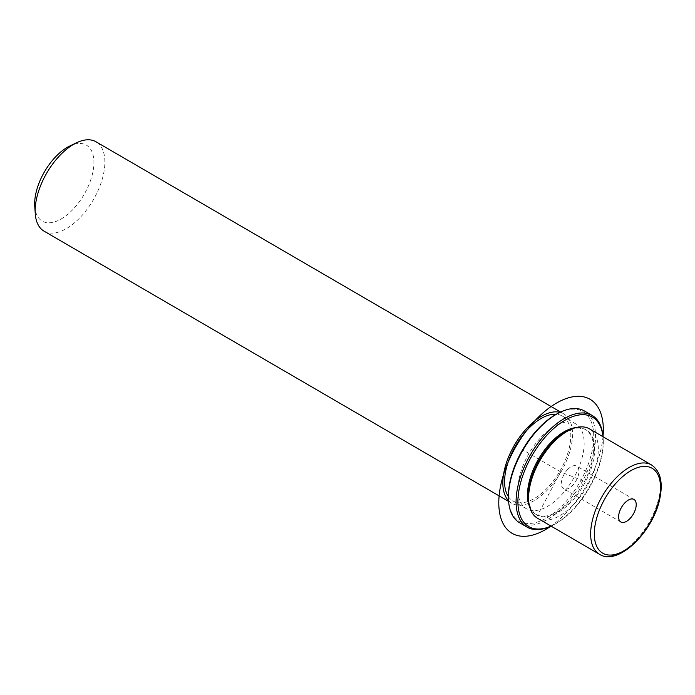<?xml version="1.0" encoding="UTF-8"?>
<svg xmlns="http://www.w3.org/2000/svg" width="695" height="695" viewBox="0 0 695 695"><rect width="100%" height="100%" fill="white"/><g stroke="black" fill="none" stroke-linecap="round" stroke-linejoin="round"><path stroke-width="0.52" stroke-dasharray="3.48 2.61" d="M567.494 469.664A13.057 6.785 -59.8 0 1 576.711 466.119A13.057 6.785 -59.8 0 1 572.793 485.162A13.057 6.785 -59.8 0 1 563.576 488.698A13.057 6.785 -59.8 0 1 567.494 469.664M537.47 518.209A51.691 26.853 120.2 0 0 571.472 506.698A51.691 26.853 120.2 0 0 597.101 460.481A51.691 26.853 120.2 0 0 589.456 428.841M528.539 498.315A49.11 25.515 120.2 0 0 536.861 514.865A49.11 25.515 120.2 0 0 569.162 503.927A49.11 25.515 120.2 0 0 593.504 460.02A49.11 25.515 120.2 0 0 586.25 429.97A49.11 25.515 120.2 0 0 567.754 430.917M529.738 507.098A49.11 25.515 120.2 0 0 535.906 514.309A49.11 25.515 120.2 0 0 568.215 503.371A49.11 25.515 120.2 0 0 592.548 459.464A49.11 25.515 120.2 0 0 585.294 429.414A49.11 25.515 120.2 0 0 575.981 427.607M519.104 478.699A49.11 25.515 120.2 0 0 526.358 508.749A49.11 25.515 120.2 0 0 558.667 497.82A49.11 25.515 120.2 0 0 583.009 453.913A49.11 25.515 120.2 0 0 575.747 423.863A49.11 25.515 120.2 0 0 543.447 434.792A49.11 25.515 120.2 0 0 519.104 478.699M508.366 496.569A49.11 25.515 120.2 0 0 512.997 500.982A49.11 25.515 120.2 0 0 545.306 490.045A49.11 25.515 120.2 0 0 569.648 446.138A49.11 25.515 120.2 0 0 562.385 416.088A49.11 25.515 120.2 0 0 556.261 414.237M508.558 500.73A51.691 26.853 120.2 0 0 511.702 503.215A51.691 26.853 120.2 0 0 545.705 491.704A51.691 26.853 120.2 0 0 571.325 445.486A51.691 26.853 120.2 0 0 563.688 413.855A51.691 26.853 120.2 0 0 559.979 412.344M44.02 231.14A51.691 26.853 120.2 0 0 78.022 219.629A51.691 26.853 120.2 0 0 103.651 173.411A51.691 26.853 120.2 0 0 96.006 141.771M34.75 206.293A43.941 22.831 120.2 0 0 61.481 218.786A43.941 22.831 120.2 0 0 92.878 172.03A43.941 22.831 120.2 0 0 69.83 145.993M552.612 525.368L551.491 525.907A64.618 33.569 120.2 0 1 551.066 526.115A63.323 32.9 120.2 0 0 552.612 525.368A63.323 32.9 120.2 0 0 601.801 455.877A63.323 32.9 120.2 0 0 603.173 438.458A63.323 32.9 120.2 0 0 603.017 436.729M551.491 525.907A64.618 33.569 120.2 0 0 601.688 454.999A64.618 33.569 120.2 0 0 603.086 437.224A64.618 33.569 120.2 0 0 603.052 436.747M508.488 499.705A63.323 32.9 120.2 0 0 547.017 517.706A63.323 32.9 120.2 0 0 592.253 450.325A63.323 32.9 120.2 0 0 559.049 412.795M519.521 522.709A64.618 33.569 120.2 0 0 562.02 508.332A64.618 33.569 120.2 0 0 594.051 450.551A64.618 33.569 120.2 0 0 584.504 411.014M536.462 517.445L560.604 471.862L585.737 481.896M560.604 471.862L522.423 449.648M603.025 436.46A77.536 40.284 -59.8 0 1 588.761 481.357A77.536 40.284 -59.8 0 1 550.805 526.237M599.507 554.297A51.691 26.853 120.2 0 0 633.51 542.786A51.691 26.853 120.2 0 0 659.138 496.569A51.691 26.853 120.2 0 0 651.493 464.938M535.906 514.309L536.861 514.865M585.294 429.414L586.25 429.97M512.997 500.982L526.358 508.749M562.385 416.088L575.747 423.863M560.596 412.048L563.688 413.855M508.61 501.416L511.702 503.215M633.979 499.436L576.711 466.119M620.843 522.014L563.576 488.698M603.173 438.458L603.086 437.224"/><path stroke-width="1.04" d="M651.493 464.938L589.456 428.841A51.691 26.853 120.2 0 0 569.987 429.84A51.691 26.853 120.2 0 0 529.833 486.57A51.691 26.853 120.2 0 0 528.713 500.791A51.691 26.853 120.2 0 0 537.47 518.209L599.507 554.297C618.446 566.599 654.047 530.867 659.989 497.742C663.091 481.922 660.259 470.984 651.493 464.938A51.691 26.853 120.2 0 0 617.49 476.44A51.691 26.853 120.2 0 0 591.871 522.666A51.691 26.853 120.2 0 0 599.507 554.297M569.987 429.84L567.754 430.917A49.11 25.515 120.2 0 0 529.607 484.806A49.11 25.515 120.2 0 0 528.539 498.315L528.713 500.791M575.981 427.607A49.11 25.515 120.2 0 0 528.652 484.25A49.11 25.515 120.2 0 0 529.738 507.098M556.261 414.237A49.11 25.515 120.2 0 0 505.743 470.923A49.11 25.515 120.2 0 0 508.366 496.569M559.979 412.344A51.691 26.853 120.2 0 0 504.057 471.584A51.691 26.853 120.2 0 0 508.558 500.73M560.596 412.048L96.006 141.771A51.691 26.853 120.2 0 0 76.537 142.77A51.691 26.853 120.2 0 0 36.383 199.5A51.691 26.853 120.2 0 0 35.263 213.721A51.691 26.853 120.2 0 0 44.02 231.14L508.61 501.416M76.537 142.77L69.83 145.993A43.941 22.831 120.2 0 0 35.697 194.209A43.941 22.831 120.2 0 0 34.75 206.293L35.263 213.721M624.762 502.98A13.057 6.785 -59.8 0 1 633.979 499.436A13.057 6.785 -59.8 0 1 630.061 518.47A13.057 6.785 -59.8 0 1 620.843 522.014A13.057 6.785 -59.8 0 1 624.762 502.98M603.017 436.729A63.323 32.9 120.2 0 0 563.836 420.944A63.323 32.9 120.2 0 0 519.4 487.838A63.323 32.9 120.2 0 0 551.031 526.098A64.618 33.569 120.2 0 1 527.158 527.158A64.618 33.569 120.2 0 1 517.61 487.612A64.618 33.569 120.2 0 1 549.632 429.84A64.618 33.569 120.2 0 1 592.14 415.454A64.618 33.569 120.2 0 1 603.052 436.747M592.14 415.454L584.504 411.014A64.618 33.569 120.2 0 0 560.161 412.257L559.049 412.795A63.323 32.9 120.2 0 0 509.861 482.287A63.323 32.9 120.2 0 0 508.488 499.705L508.575 500.939A64.618 33.569 120.2 0 0 519.521 522.709L527.158 527.158M560.161 412.257A64.618 33.569 120.2 0 0 509.974 483.173A64.618 33.569 120.2 0 0 508.575 500.939M550.805 526.237A77.536 40.284 -59.8 0 1 502.919 523.205A77.536 40.284 -59.8 0 1 513.353 451.255A77.536 40.284 -59.8 0 1 573.158 396.732A77.536 40.284 -59.8 0 1 603.025 436.46M659.364 498.332A49.11 25.515 120.2 0 0 636.081 468.152A49.11 25.515 120.2 0 0 595.459 523.118A49.11 25.515 120.2 0 0 618.741 553.307A49.11 25.515 120.2 0 0 659.364 498.332"/></g></svg>
